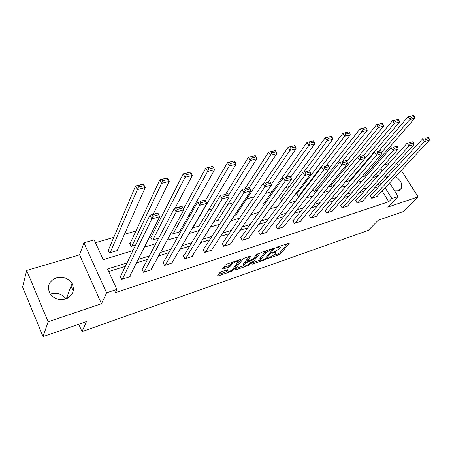 <?xml version="1.0" encoding="UTF-8"?>
<svg xmlns="http://www.w3.org/2000/svg" width="452" height="452" viewBox="0 0 452 452"><rect width="100%" height="100%" fill="white"/><g stroke="black" fill="none" stroke-linecap="round" stroke-linejoin="round"><path stroke-width="0.68" d="M267.652 258.504L278.907 254.883L280.393 253.962L289.274 243.21L277.579 246.882L276.438 247.668L278.336 247.238C279.873 246.758 280.568 246.843 280.426 247.504L279.381 248.916L272.019 253.103L273.844 252.77C275.375 252.284 276.07 252.363 275.929 253.007L274.918 254.374L267.652 258.504M51.217 293.885C57.37 292.393 62.263 294.037 65.907 298.828M65.574 298.941C72.936 295.568 75.077 290.393 71.992 283.415C68.263 278.144 63.077 276.262 56.444 277.771C48.613 281.28 46.562 286.721 50.302 294.099C54.24 298.913 59.331 300.523 65.574 298.941M394.619 190.857L398.478 190.772L401.365 188.275C402.613 183.851 400.658 179.969 395.5 176.625M221.254 271.844L219.706 272.822L217.542 275.844L218.31 275.923L231.418 271.375L232.944 270.42L240.95 259.685L240.21 259.584L226.825 264.132L225.237 265.126L222.548 268.895L223.316 268.991L229.034 267.03L230.593 266.053L231.921 264.245C233.125 262.448 238.888 260.239 238.119 261.866L232.723 269.177C231.548 270.917 225.876 273.104 226.621 271.522L227.695 269.974L226.944 269.884L221.254 271.844M43.059 336.621L22.6 287.043L26.679 270.471L48.121 321.762L43.059 336.621L86.501 321.541L81.998 331.615L368.256 230.413L378.188 220.288L403.15 211.626L418.128 196.88L387.748 207.135L398.139 196.467L391.85 198.547L388.765 201.739L115.271 292.698L116.87 289.41L106.587 292.811L83.942 242.803L94.146 239.871L103.225 259.663L132.928 250.623M48.121 321.762L101.491 303.75L106.587 292.811M251.628 263.94L252.239 264.143L264.612 259.849L266.109 258.917L274.743 248.165L274.076 248.075L261.459 252.363L259.906 253.335L251.628 263.94M248.25 265.527L235.52 269.951L234.791 269.872L242.831 259.143L244.396 258.16L249.996 256.256L250.713 256.357L247.216 260.985L251.566 259.827L253.103 258.866L256.629 254.318L258.205 253.702L249.764 264.584L248.25 265.527L247.849 264.765M418.128 196.88L401.274 170.415M398.172 165.545L396.845 163.46M67.009 296.958L67.512 298.134M78.795 324.22L81.998 331.615M388.765 201.739L382.115 191.01M378.923 186.569L374.589 187.93M364.176 191.207L359.481 192.688M349 195.987L343.921 197.586M333.378 200.903L327.892 202.626M317.287 205.965L311.377 207.824M300.716 211.18L294.348 213.186M283.63 216.559L276.782 218.712M266.008 222.101L258.657 224.418M247.826 227.825L239.944 230.305M229.062 233.729L220.616 236.39M209.683 239.831L200.631 242.679M189.654 246.131L179.969 249.176M168.946 252.645L158.59 255.905M147.522 259.392L136.453 262.872M125.351 266.369L108.706 271.607M370.646 195.609L370.182 195.756L371.764 198.338L377.143 196.349M356.052 200.292L355.577 200.445L357.159 203.067L362.696 201.016M341.045 205.106L340.559 205.264L342.141 207.931L347.831 205.813M325.609 210.061L325.107 210.22L326.694 212.937L332.689 210.994L332.542 210.745M309.716 215.158L309.202 215.327L310.79 218.084L316.959 216.084L316.807 215.824M293.354 220.412L292.823 220.582L294.41 223.39L300.766 221.333L300.603 221.051M276.494 225.819L275.946 225.994L277.534 228.853L284.082 226.734L283.918 226.435M259.126 231.396L258.555 231.577L260.143 234.486L266.895 232.3L266.72 231.978M241.21 237.142L240.628 237.328L242.21 240.294L249.171 238.04L248.984 237.69M222.729 243.074L222.13 243.266L223.706 246.289L230.893 243.961L230.695 243.583M203.66 249.193L203.038 249.391L204.609 252.47L212.028 250.069L211.818 249.662M183.964 255.51L183.32 255.719L184.891 258.86L192.552 256.38L192.326 255.928M163.613 262.041L162.952 262.256L164.517 265.46L172.432 262.894L172.189 262.403M142.578 268.793L141.894 269.013L143.448 272.279L151.635 269.629L151.375 269.087M120.825 275.771L120.113 276.002L121.661 279.336L130.131 276.596L129.848 275.991M363.843 164.991L362.899 165.262M306.038 181.727L304.507 182.167M289.416 186.54L285.41 187.699M272.285 191.501L265.635 193.428M254.114 196.761L246.696 198.908M233.548 202.716L227.961 204.338M212.242 208.886L208.609 209.937M190.151 215.282L188.614 215.728M157.392 224.768L155.352 225.362M135.95 230.978L124.436 234.311M113.763 237.402L95.445 242.707M373.663 177.382L373.414 176.981M370.154 171.72L369.391 170.489M364.611 175.992L361.549 177.184M350.142 180.331L345.113 182.128M329.129 186.021L329.587 186.789L334.226 185.393M312.993 189.501L314.123 191.439L317.191 190.518M297.179 193.366L296.665 193.518L298.213 196.219L299.608 195.801M280.816 198.236L280.285 198.394L281.709 200.914M263.968 203.253L263.42 203.417L264.183 204.796M236.43 214.344L236.633 214.728L234.554 215.355M218.158 219.802L218.378 220.214L213.858 221.57M199.315 225.424L199.547 225.876L192.422 228.017M179.862 231.226L180.111 231.718L172.466 234.012L171.568 232.209M151.284 236.803L150.623 237.001L152.149 240.119L158.692 238.153M130.317 243.046L129.634 243.249L131.148 246.43L135.589 245.097M108.638 249.498L107.932 249.707L109.435 252.956L117.876 250.419L117.565 249.758M101.491 303.75L79.592 254.849L26.679 270.471M79.592 254.849L83.942 242.803M388.935 163.522L384.093 164.952M126.995 262.945L107.519 269.03L116.87 289.41M381.917 183.297L377.567 184.659M367.114 187.925L362.397 189.399M351.876 192.688L346.774 194.281M336.192 197.586L330.678 199.309M320.033 202.637L314.089 204.49M303.377 207.835L296.981 209.835M286.212 213.203L279.33 215.35M268.505 218.734L261.115 221.045M250.227 224.446L242.3 226.921M231.356 230.339L222.864 232.995M211.864 236.43L202.767 239.272M191.716 242.724L181.975 245.769M170.884 249.233L160.46 252.493M149.324 255.973L138.176 259.454M391.85 198.547L385.132 187.761M376.629 162.155L377.409 163.398M380.748 168.72L382.206 171.048M385.364 176.088L386.646 178.133M389.641 182.919L398.139 196.467M377.793 175.981L376.352 173.67M373.064 168.381L372.295 167.144M144.38 247.137L155.793 243.668M167.189 240.198L177.851 236.955M189.196 233.503L199.146 230.475M210.429 227.04L219.723 224.215M230.944 220.802L239.611 218.163M250.764 214.768L258.843 212.316M269.934 208.937L277.455 206.649M288.478 203.298L295.478 201.168M306.428 197.835L312.931 195.857M323.818 192.546L329.853 190.71M340.667 187.416L346.26 185.715M357.001 182.45L362.171 180.873M372.843 177.63L377.618 176.173M71.009 286.076L73.213 291.122M388.901 175.67L386.313 177.602M275.641 252.482L275.347 251.623M280.121 246.956L279.833 246.12M273.889 255.323L278.308 253.798L279.794 252.871L287.528 243.504M272.528 249.063L273.036 248.43M252.6 262.691L260.42 259.985M264.115 259.442L265.166 258.787L272.635 249.487L272.234 249.318L270.697 249.837L265.765 252.922L260.454 259.725C260.307 260.397 261.024 260.476 262.601 259.968L264.115 259.442M266.313 250.713L265.154 251.787L265.765 252.922M260.143 259.154L260.12 258.16L265.154 251.787M243.668 265.782L235.797 268.511M249.075 256.572L246.707 260.024M252.193 259.544L251.487 260.465M243.899 265.296L243.701 265.629C244.735 266.465 246.724 265.691 249.668 263.301L251.628 260.736L250.928 260.651L245.764 262.861L243.899 265.296L243.3 264.154L243.357 264.974M243.3 264.154L245.153 261.719L247.035 260.64M226.13 270.166L226.288 270.878M237.837 261.341L237.543 260.488M231.989 262.375L231.305 263.07L231.921 264.245M223.503 267.544L228.424 265.861L229.983 264.883L231.305 263.07M238.119 261.516L239.334 259.877M218.497 274.494L226.582 271.697M381.544 152.38L409.936 119.424L414.817 118.17L364.295 176.359M411.06 117.339L409.936 119.424L408.139 116.695L413.755 115.379L410.337 116.249L411.06 117.339L414.478 116.463L413.755 115.379M378.765 151.081L408.139 116.695L410.337 116.249M414.817 118.17L414.478 116.463M372.222 198.191L424.535 141.566L422.688 138.77L370.312 195.97M376.815 196.699L429.4 140.188L424.535 141.566L425.677 139.476L429.089 138.51L428.349 137.397L424.936 138.357L425.677 139.476M424.936 138.357L428.349 137.397M429.089 138.51L429.4 140.188M316.445 216.254L394.393 123.424L399.427 122.13L349.814 180.71M395.523 121.311L394.393 123.424L392.59 120.644L398.325 119.3L394.799 120.198L395.523 121.311L399.048 120.407L398.325 119.3M363.572 155.499L392.59 120.644L394.799 120.198M399.427 122.13L399.048 120.407M330.073 186.642L378.364 127.554L383.556 126.215L358.329 156.81M379.499 125.407L378.364 127.554L376.556 124.724L382.409 123.351L378.77 124.272L379.499 125.407L383.138 124.475L382.409 123.351M346.859 161.392L376.556 124.724L378.77 124.272M383.556 126.215L383.138 124.475M357.634 202.914L409.032 145.962L407.184 143.12L355.713 200.671M362.357 201.383L414.055 144.538L409.032 145.962L410.184 143.843L413.704 142.849L412.958 141.713L409.444 142.702L410.184 143.843M409.444 142.702L412.958 141.713M413.704 142.849L414.055 144.538M342.633 207.773L393.037 150.505L391.183 147.601L340.701 205.502M347.486 206.202L398.218 149.03L393.037 150.505L394.195 148.346L397.828 147.324L397.082 146.165L393.449 147.188L394.195 148.346M393.449 147.188L397.082 146.165M397.828 147.324L398.218 149.03M314.626 191.286L361.82 131.809L367.177 130.43L342.486 161.251M362.956 129.634L361.82 131.809L360.007 128.927L365.984 127.526L362.227 128.481L362.956 129.634L366.713 128.673L365.984 127.526M329.322 167.963L360.007 128.927L362.227 128.481M367.177 130.43L366.713 128.673M298.732 196.066L344.735 136.21L350.272 134.781L326.158 165.827M345.876 134.001L344.735 136.21L342.921 133.272L349.029 131.837L345.147 132.826L345.876 134.001L349.758 133.007L349.029 131.837M296.834 193.818L342.921 133.272L345.147 132.826M350.272 134.781L349.758 133.007M303.817 172.088L327.084 140.753L332.802 139.278L309.213 170.692M328.231 138.51L327.084 140.753L325.265 137.758L331.514 136.289L327.502 137.312L328.231 138.51L332.243 137.481L331.514 136.289M280.466 198.716L325.265 137.758L327.502 137.312M332.802 139.278L332.243 137.481M327.191 212.773L376.522 155.189L374.663 152.234L325.254 210.474M332.192 211.152L381.872 153.669L376.522 155.189L377.686 153.002L381.437 151.945L380.691 150.765L376.94 151.815L377.686 153.002M376.94 151.815L380.691 150.765M381.437 151.945L381.872 153.669M311.304 217.92L359.459 160.025L357.6 157.013L309.354 215.598M364.504 156.714L364.99 158.454L359.459 160.025L360.628 157.804L364.504 156.714L363.758 155.516L359.882 156.601L360.628 157.804M359.882 156.601L363.758 155.516M294.941 223.22L341.831 165.025L339.966 161.957L292.986 220.87M300.235 221.503L347.543 163.404L341.831 165.025L343.006 162.776L347.012 161.647L346.26 160.42L342.254 161.545L343.006 162.776M342.254 161.545L346.26 160.42M347.012 161.647L347.543 163.404M278.082 228.678L323.598 170.195L321.728 167.07L276.121 226.305M283.54 226.91L329.508 168.523L323.598 170.195L324.779 167.912L328.92 166.743L328.175 165.5L324.027 166.658L324.779 167.912M324.027 166.658L328.175 165.5M328.92 166.743L329.508 168.523M260.708 234.305L304.733 175.551L302.863 172.353L258.742 231.91M266.335 232.481L310.846 173.811L304.733 175.551L305.914 173.229L310.202 172.02L309.456 170.749L305.168 171.952L305.914 173.229M305.168 171.952L309.456 170.749M310.202 172.02L310.846 173.811M242.792 240.108L285.201 181.088L283.331 177.828L240.82 237.69M248.594 238.227L291.534 179.291L285.201 181.088L286.387 178.732L290.828 177.478L290.082 176.184L285.641 177.427L286.387 178.732M285.641 177.427L290.082 176.184M290.828 177.478L291.534 179.291M224.311 246.091L264.962 186.829L263.098 183.501L222.333 243.656M230.3 244.153L271.528 184.964L264.962 186.829L266.16 184.433L270.759 183.133L270.013 181.811L265.409 183.1L266.16 184.433M265.409 183.1L270.013 181.811M270.759 183.133L271.528 184.964M205.231 252.272L243.99 192.778L242.131 189.377L203.253 249.82M211.412 250.267L250.798 190.846L243.99 192.778L245.187 190.343L249.956 188.998L249.21 187.648L244.442 188.981L245.187 190.343M244.442 188.981L249.21 187.648M249.956 188.998L250.798 190.846M185.535 258.651L222.231 198.948L220.378 195.473L183.552 256.188M191.919 256.583L229.294 196.948L222.231 198.948L223.435 196.473L228.384 195.078L227.638 193.699L222.689 195.083L223.435 196.473M222.689 195.083L227.638 193.699M228.384 195.078L229.294 196.948M165.178 265.245L199.648 205.355L197.801 201.801L163.2 262.77M171.777 263.104L206.982 203.276L199.648 205.355L200.852 202.841L205.993 201.389L205.248 199.976L200.112 201.417L200.852 202.841M200.112 201.417L205.248 199.976M205.993 201.389L206.982 203.276M144.137 272.059L176.19 212.005L174.348 208.378L142.165 269.578M176.659 207.999L174.348 208.378L181.964 206.242L183.811 209.847L176.19 212.005L177.399 209.451L182.738 207.943L181.998 206.496L176.659 207.999L177.399 209.451M150.957 269.85L183.811 209.847L182.738 207.943M122.368 279.104L151.81 218.921L149.974 215.208L120.407 276.635M152.279 214.836L149.974 215.208L157.889 212.988L159.725 216.677L151.81 218.921L153.013 216.322L158.567 214.756L157.833 213.276L152.279 214.836L153.013 216.322M129.425 276.822L159.725 216.677L158.567 214.756M157.889 212.988L157.833 213.276M286.28 177.003L308.84 145.448L314.756 143.922L290.67 177.201M309.993 143.171L308.84 145.448L307.021 142.397L313.411 140.894L309.264 141.951L309.993 143.171L314.14 142.109L313.411 140.894M263.612 203.762L307.021 142.397L309.264 141.951M314.756 143.922L314.14 142.109M268.177 182.077L289.969 150.301L296.088 148.731L271.29 184.393M291.128 147.99L289.969 150.301L288.156 147.194L294.687 145.657L290.399 146.747L291.128 147.99L295.416 146.894L294.687 145.657M263.618 183.354L288.156 147.194L290.399 146.747M296.088 148.731L295.416 146.894M249.238 187.693L270.443 155.33L276.777 153.697L236.057 214.903M271.607 152.979L270.443 155.33L268.629 152.154L275.319 150.584L270.878 151.714L271.607 152.979L276.048 151.849L275.319 150.584M245.035 188.563L268.629 152.154L270.878 151.714M276.777 153.697L276.048 151.849M228.526 195.366L250.227 160.533L256.787 158.844L217.785 220.395M251.391 158.149L250.227 160.533L248.414 157.296L255.261 155.686L250.662 156.855L251.391 158.149L255.99 156.974L255.261 155.686M225.847 193.942L248.414 157.296L250.662 156.855M256.787 158.844L255.99 156.974M192.767 227.915L229.277 165.924L236.074 164.172L198.931 226.056M230.447 163.5L229.277 165.924L227.469 162.618L234.266 160.895L229.723 162.178L230.447 163.5L235.209 162.285L234.486 160.968M205.479 200.417L227.469 162.618L229.723 162.178M236.074 164.172L235.209 162.285M173.11 233.82L207.564 171.511L214.61 169.698L179.478 231.904M208.734 169.054L207.564 171.511L205.756 168.138L212.802 166.347L208.005 167.703L208.734 169.054L213.672 167.788L212.948 166.443M183.416 209.073L205.756 168.138L208.005 167.703M214.61 169.698L213.672 167.788M152.81 239.922L185.032 177.314L192.343 175.432L175.082 208.169M186.201 174.811L185.032 177.314L183.235 173.862L190.541 172.009L185.478 173.427L186.201 174.811L191.332 173.5L190.608 172.127M150.9 237.56L183.235 173.862L185.478 173.427M192.343 175.432L191.332 173.5M131.831 246.227L161.641 183.331L159.85 179.806L167.443 177.879L169.234 181.376L153.188 214.304M129.927 243.871L159.85 179.806L162.093 179.376L162.81 180.789L168.138 179.427L167.421 178.02L162.093 179.376M168.138 179.427L169.234 181.376L161.641 183.331L162.81 180.789M110.141 252.747L137.34 189.586L135.56 185.981L143.448 183.975L145.228 187.557L117.175 250.634M108.254 250.402L135.56 185.981L137.798 185.557L138.51 186.998L144.047 185.586L143.329 184.15L137.798 185.557M144.047 185.586L145.228 187.557L137.34 189.586L138.51 186.998M267.861 258.307L268.053 258.651M276.697 247.368L276.895 247.73M272.223 252.905L272.42 253.261M273.573 252.272L273.844 252.77M278.053 246.724L278.336 247.238M288.981 243.04L289.167 243.379M279.794 252.871L280.393 253.962M278.308 253.798L278.907 254.883M274.46 247.984L274.647 248.323M265.691 258.137L266.109 258.917M264.341 259.352L264.612 259.849M251.928 263.556L252.239 264.143M271.951 248.798L272.234 249.318M270.415 249.318L270.697 249.837M260.12 258.16L260.719 259.278M235.187 269.319L235.52 269.951M250.453 256.154L250.634 256.487M246.685 259.708L247.295 260.855M249.295 263.702L249.764 264.584M250.657 260.137L250.928 260.651M246.69 260.753L247.3 261.9M245.153 261.719L245.764 262.861M227.469 269.771L227.633 270.081M226.22 270.132L226.791 271.234M229.983 264.883L230.593 266.053M228.424 265.861L229.034 267.03M222.96 268.296L223.316 268.991M240.701 259.476L240.876 259.81M232.458 269.488L232.944 270.42M231.012 270.595L231.418 271.375M217.96 275.24L218.31 275.923M71.992 283.415L66.387 298.648M401.365 188.275L399.286 190.433M272.313 248.673L272.635 249.255M259.849 258.606L260.454 259.725M246.611 259.838L247.216 260.985M243.103 264.488L243.701 265.629M251.21 259.945L251.532 260.555M226.023 270.364L226.621 271.522"/></g></svg>
